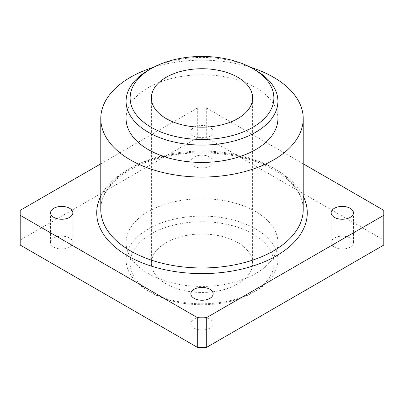<?xml version="1.0" encoding="UTF-8"?>
<svg xmlns="http://www.w3.org/2000/svg" width="404" height="404" viewBox="0 0 404 404"><rect width="100%" height="100%" fill="white"/><g stroke="black" fill="none" stroke-linecap="round" stroke-linejoin="round"><path stroke-width="0.3" stroke-dasharray="2.02 1.52" d="M237.789 242.582A50.611 29.219 180 0 1 252.611 263.246A50.611 29.219 180 0 1 202 292.466A50.611 29.219 180 0 1 151.389 263.246A50.611 29.219 180 0 1 182.633 236.249A50.611 29.219 180 0 1 237.789 242.582M252.818 233.906A71.867 41.491 180 0 1 252.818 292.582A71.867 41.491 180 0 1 151.182 292.582A71.867 41.491 180 0 1 151.182 233.906A71.867 41.491 180 0 1 252.818 233.906M383.8 245.061L383.8 240.102L206.292 137.623L197.708 137.623L20.2 240.102L20.2 245.061M383.8 210.348L383.8 240.102M303.222 163.827L206.292 107.868L197.708 107.868L100.778 163.827M194.127 136.38A11.135 6.429 0 0 0 206.262 137.774A11.135 6.429 0 0 0 213.135 131.835A11.135 6.429 0 0 0 202 125.407A11.135 6.429 0 0 0 190.865 131.835A11.135 6.429 0 0 0 194.127 136.38M206.292 107.868L206.292 137.623M194.127 328.124A11.135 6.429 0 0 0 206.262 329.518A11.135 6.429 0 0 0 213.135 323.574A11.135 6.429 0 0 0 202 317.15A11.135 6.429 0 0 0 190.865 323.574A11.135 6.429 0 0 0 194.127 328.124M53.838 247.127A11.135 6.429 0 0 0 65.973 248.521A11.135 6.429 0 0 0 72.846 242.582A11.135 6.429 0 0 0 61.711 236.153A11.135 6.429 0 0 0 50.581 242.582A11.135 6.429 0 0 0 53.838 247.127M334.411 247.127A11.135 6.429 0 0 0 346.546 248.521A11.135 6.429 0 0 0 353.419 242.582A11.135 6.429 0 0 0 342.289 236.153A11.135 6.429 0 0 0 331.154 242.582A11.135 6.429 0 0 0 334.411 247.127M194.127 166.135A11.135 6.429 0 0 0 206.262 167.529A11.135 6.429 0 0 0 213.135 161.59A11.135 6.429 0 0 0 202 155.161A11.135 6.429 0 0 0 190.865 161.59A11.135 6.429 0 0 0 194.127 166.135M148.319 273.574A75.917 43.829 0 0 0 231.053 283.078A75.917 43.829 0 0 0 277.917 242.582A75.917 43.829 0 0 0 255.681 211.59A75.917 43.829 0 0 0 172.947 202.091A75.917 43.829 0 0 0 126.083 242.582A75.917 43.829 0 0 0 148.319 273.574M197.708 107.868L197.708 137.623M20.2 210.348L20.2 240.102M255.681 228.947A75.917 43.829 180 0 1 277.917 259.939A75.917 43.829 180 0 1 255.681 290.93A75.917 43.829 180 0 1 148.319 290.93A75.917 43.829 180 0 1 126.083 259.939A75.917 43.829 180 0 1 172.947 219.443A75.917 43.829 180 0 1 255.681 228.947M148.319 70.261A75.917 43.829 180 0 1 255.681 70.261M126.083 118.609A75.917 43.829 180 0 1 172.947 78.118A75.917 43.829 180 0 1 255.681 87.618A75.917 43.829 180 0 1 277.917 118.609M153.565 67.296A101.222 58.439 180 0 1 250.435 67.296M100.778 196.137A105.272 60.777 180 0 1 276.437 169.852A105.272 60.777 180 0 1 303.222 196.137M273.574 168.2A101.222 58.439 180 0 1 303.222 209.524C303.071 194.733 293.466 181.573 274.412 170.054C243.213 151.354 188.86 147.263 150.152 160.893C119.291 171.089 100.303 190.88 100.778 209.524A101.222 58.439 180 0 1 163.267 155.53A101.222 58.439 180 0 1 273.574 168.2M252.611 263.246L252.611 97.95M151.389 263.246L151.389 97.95M252.818 292.582L255.681 290.93M151.182 292.582L148.319 290.93M277.917 259.939L277.917 242.582M126.083 259.939L126.083 242.582M213.135 161.59L213.135 131.835M190.865 161.59L190.865 131.835M353.419 242.582L353.419 212.827M331.154 242.582L331.154 212.827M72.846 242.582L72.846 212.827M50.581 242.582L50.581 212.827M213.135 323.574L213.135 293.824M190.865 323.574L190.865 293.824"/><path stroke-width="0.61" d="M100.778 163.827L20.2 210.348L20.2 215.307L197.708 317.791L206.292 317.791L383.8 215.307L383.8 210.348L303.222 163.827M383.8 215.307L383.8 245.061L206.292 347.546L197.708 347.546L20.2 245.061L20.2 215.307M194.127 298.369A11.135 6.429 0 0 0 206.262 299.763A11.135 6.429 0 0 0 213.135 293.824A11.135 6.429 0 0 0 202 287.396A11.135 6.429 0 0 0 190.865 293.824A11.135 6.429 0 0 0 194.127 298.369M53.838 217.377A11.135 6.429 0 0 0 65.973 218.766A11.135 6.429 0 0 0 72.846 212.827A11.135 6.429 0 0 0 61.711 206.399A11.135 6.429 0 0 0 50.581 212.827A11.135 6.429 0 0 0 53.838 217.377M334.411 217.377A11.135 6.429 0 0 0 346.546 218.766A11.135 6.429 0 0 0 353.419 212.827A11.135 6.429 0 0 0 342.289 206.399A11.135 6.429 0 0 0 331.154 212.827A11.135 6.429 0 0 0 334.411 217.377M197.708 317.791L197.708 347.546M206.292 317.791L206.292 347.546M237.789 77.285A50.611 29.219 180 0 1 252.611 97.95A50.611 29.219 180 0 1 202 127.169A50.611 29.219 180 0 1 151.389 97.95A50.611 29.219 180 0 1 182.633 70.953A50.611 29.219 180 0 1 237.789 77.285M255.681 70.261L252.818 68.609A71.867 41.491 180 0 1 252.818 127.29A71.867 41.491 180 0 1 151.182 127.29A71.867 41.491 180 0 1 151.182 68.609A71.867 41.491 180 0 1 252.818 68.609L255.681 70.261A75.917 43.829 180 0 1 277.917 101.252A75.917 43.829 180 0 1 202 145.087A75.917 43.829 180 0 1 126.083 101.252A75.917 43.829 180 0 1 148.319 70.261L151.182 68.609M277.917 101.252L277.917 118.609A75.917 43.829 180 0 1 202 162.438A75.917 43.829 180 0 1 126.083 118.609L126.083 101.252M250.435 67.296A101.222 58.439 180 0 1 273.574 77.285A101.222 58.439 180 0 1 303.222 118.609A101.222 58.439 180 0 1 202 177.053A101.222 58.439 180 0 1 100.778 118.609A101.222 58.439 180 0 1 153.565 67.296M303.222 196.137A105.272 60.777 180 0 1 202 273.609A105.272 60.777 180 0 1 100.778 196.137M303.222 118.609L303.222 209.524A101.222 58.439 180 0 1 202 267.963A101.222 58.439 180 0 1 100.778 209.524L100.778 118.609"/></g></svg>
